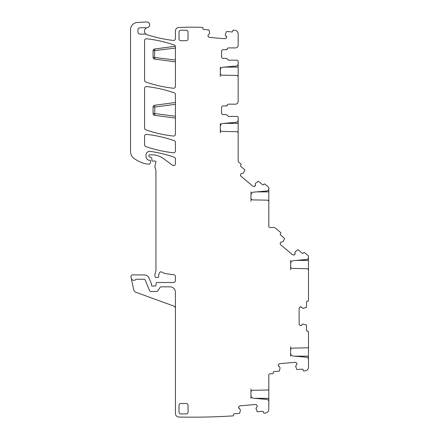 <?xml version="1.0" encoding="UTF-8"?>
<svg xmlns="http://www.w3.org/2000/svg" width="439" height="439" viewBox="0 0 439 439"><rect width="100%" height="100%" fill="white"/><g stroke="black" fill="none" stroke-linecap="round" stroke-linejoin="round"><path stroke-width="0.66" d="M295.184 253.528L294.898 254.45L295.09 251.832L297.856 249.868A0.362 0.362 0 0 1 298.279 249.901L302.262 253.243A0.719 0.719 0 0 0 303.278 253.155L303.629 252.738A0.719 0.719 0 0 1 304.644 252.65L307.838 255.328A1.805 1.805 0 0 1 308.48 256.711L308.48 257.347C308.381 258.576 307.723 259.295 306.504 259.504L293.263 260.662C291.644 260.942 290.772 261.902 290.629 263.537L290.629 269.826M296.237 260.404L308.48 260.404L308.48 256.799M308.48 260.404L308.48 269.826M290.629 266.616C290.733 267.697 291.326 268.3 292.401 268.421L307.421 268.679L308.48 269.765L308.48 300.523A0.719 0.719 0 0 1 307.761 301.242L307.218 301.242A0.719 0.719 0 0 0 306.499 301.966L306.499 307.168A0.362 0.362 0 0 1 306.246 307.509L302.965 308.365L300.836 306.834L301.73 307.201M290.629 356.15L290.629 349.899A1.805 1.805 0 0 1 292.401 348.1L307.421 347.836A1.081 1.081 0 0 0 308.48 346.755L308.48 331.895A0.719 0.719 0 0 0 307.761 331.176L307.218 331.176A0.719 0.719 0 0 1 306.499 330.452L306.499 325.25A0.362 0.362 0 0 0 306.246 324.909L302.965 324.053L300.71 325.584L299.475 324.871L299.107 323.982L299.107 308.436L299.821 307.201L300.836 306.834M296.956 363.898L296.665 364.814L296.945 363.772L296.495 362.91L295.206 362.312L279.72 363.668L278.864 364.112L279.72 363.668M250.965 398.338L250.965 392.093A1.805 1.805 0 0 1 252.738 390.287L267.752 390.024A1.081 1.081 0 0 0 268.816 388.943L268.816 374.95A1.081 1.081 0 0 1 269.831 373.869A649.758 649.758 0 0 0 272.657 373.693A0.719 0.719 0 0 0 273.31 372.914L273.261 372.376A0.719 0.719 0 0 1 273.92 371.592L279.1 371.142A0.362 0.362 0 0 0 279.418 370.862L280.038 368.134L279.923 367.394L278.271 365.528L278.864 364.112M257.287 406.086L256.996 407.008L257.287 406.086L256.831 405.104L255.536 404.5L240.051 405.856L239.195 406.305L240.051 405.856M147.01 27.745A3.605 3.605 0 0 0 146.286 34.346A1.805 1.805 0 0 0 145.408 34.116L140.112 34.116A2.162 2.162 0 0 1 137.945 31.954L137.945 29.649A1.805 1.805 0 0 1 139.651 27.844L144.124 27.608A1.805 1.805 0 0 1 144.804 27.701A3.605 3.605 0 0 0 147.01 27.745A3.605 3.605 0 0 1 147.345 27.662A2.886 2.886 0 0 0 149.644 24.463A2.886 2.886 0 0 0 146.615 21.95L137.308 22.499A7.211 7.211 0 0 0 130.52 29.698L130.52 151.301A9.016 9.016 0 0 0 134.383 158.698A34.258 34.258 0 0 0 146.341 163.983A1.805 1.805 0 0 0 146.741 164.032L149.419 164.032A0.719 0.719 0 0 0 150.116 163.495L150.681 161.376A0.9 0.9 0 0 0 149.809 160.24L148.909 160.24A0.9 0.9 0 0 1 148.53 160.158A4.33 4.33 0 0 1 146.022 156.235L146.022 154.94A3.605 3.605 0 0 1 150.133 151.373A126.212 126.212 0 0 1 174.206 157.206A1.805 1.805 0 0 1 175.413 158.907L175.413 163.829A1.805 1.805 0 0 1 172.538 165.278L163.703 158.742A19.832 19.832 0 0 0 151.905 154.852L149.633 154.852A0.719 0.719 0 0 0 148.909 155.571L148.909 156.103A0.9 0.9 0 0 0 149.578 156.975L151.126 157.392A0.9 0.9 0 0 1 151.79 158.183L151.976 160.323A0.9 0.9 0 0 0 152.876 161.146L153.859 161.146A1.805 1.805 0 0 0 154.49 161.031A1.081 1.081 0 0 1 155.911 162.326L154.923 166.013A1.805 1.805 0 0 0 154.923 166.946L155.878 170.53A1.805 1.805 0 0 1 155.944 170.996L155.944 270.221A3.605 3.605 0 0 1 155.818 271.154L154.983 274.276A3.605 3.605 0 0 0 154.983 276.142L155.154 276.773A0.9 0.9 0 0 0 156.026 277.443L157.831 277.443A0.9 0.9 0 0 0 158.726 276.433A5.767 5.767 0 0 1 159.538 272.712A1.805 1.805 0 0 1 162.013 272.114A12.621 12.621 0 0 0 166.913 273.843L173.849 274.754A1.805 1.805 0 0 1 175.413 276.543L175.413 280.691A1.805 1.805 0 0 1 173.614 282.491L156.986 282.491A0.9 0.9 0 0 0 156.086 283.358L156.01 285.235A0.9 0.9 0 0 1 154.786 286.036A1.805 1.805 0 0 0 154.138 285.915L153.381 285.915A1.805 1.805 0 0 0 152.734 286.036A0.9 0.9 0 0 1 151.504 285.196L151.504 284.115A0.9 0.9 0 0 0 151.439 283.77L149.156 278.26A5.411 5.411 0 0 0 144.157 274.918L132.754 274.918A1.805 1.805 0 0 0 130.992 277.097L131.223 278.183A2.705 2.705 0 0 0 135.838 279.473A0.719 0.719 0 0 1 136.364 279.248L144.157 279.248A1.081 1.081 0 0 1 145.155 279.912L149.496 290.393A1.805 1.805 0 0 0 151.164 291.507L156.372 291.507A1.805 1.805 0 0 0 157.875 290.7L159.922 287.622A1.805 1.805 0 0 1 161.42 286.821L170.008 286.821A5.411 5.411 0 0 1 175.413 292.226L175.413 413.445A3.605 3.605 0 0 0 178.947 417.05A649.758 649.758 0 0 0 232.988 415.887A0.719 0.719 0 0 0 233.641 415.107L233.592 414.57A0.719 0.719 0 0 1 234.25 413.785L239.431 413.335A0.362 0.362 0 0 0 239.749 413.055L240.374 410.328L240.254 409.587L238.607 407.721L239.195 406.305M207.954 35.521L208.399 34.665L207.943 35.647L208.234 36.569L209.403 37.386L224.883 38.742L225.805 38.451L224.883 38.742M226.584 49.673A1.081 1.081 0 0 1 226.294 49.717L227.358 48.811A1.081 1.081 0 0 1 228.423 47.911L235.458 47.911A2.705 2.705 0 0 0 238.163 45.206L238.163 33.869A3.605 3.605 0 0 0 235.079 30.302A298.317 298.317 0 0 0 233.586 30.088A0.719 0.719 0 0 0 232.807 30.746L232.758 31.284A0.719 0.719 0 0 1 231.979 31.937L226.793 31.487A0.362 0.362 0 0 0 226.431 31.707L225.344 34.286L225.333 35.032L226.634 37.156L225.805 38.451M240.863 173.877L241.719 173.432L240.863 173.877L240.49 174.898L240.978 176.237L252.886 186.229L253.808 186.52L252.886 186.229M250.965 191.887L250.965 195.02C251.103 193.385 251.981 192.425 253.599 192.145L266.841 190.987C268.053 190.778 268.712 190.06 268.816 188.836L268.816 188.194A1.805 1.805 0 0 0 268.169 186.811L264.975 184.133A0.719 0.719 0 0 0 263.96 184.221L263.614 184.638A0.719 0.719 0 0 1 262.599 184.726L258.609 181.384A0.362 0.362 0 0 0 258.187 181.351L255.421 183.315L255.229 185.933L253.808 186.52M280.532 242.394L281.388 241.949L280.532 242.394L280.159 243.415L280.647 244.753L292.555 254.746L293.477 255.037L292.555 254.746M294.898 254.45L293.477 255.037M294.816 254.549L293.96 254.993M280.647 244.753L280.203 243.897M280.159 243.415L280.45 242.493M250.965 195.02L250.965 198.099C251.064 199.18 251.657 199.783 252.738 199.904L267.752 200.168L268.816 201.249L268.816 226.414A1.081 1.081 0 0 0 269.897 227.495L274.013 227.495A1.805 1.805 0 0 1 275.171 227.918L280.609 232.483A0.719 0.719 0 0 1 280.702 233.499L280.351 233.916A0.719 0.719 0 0 0 280.439 234.931L284.423 238.273A0.362 0.362 0 0 1 284.527 238.684L283.073 241.752L281.388 241.949M255.52 185.011L255.229 185.933M255.147 186.032L254.291 186.476M240.978 176.237L240.534 175.381M240.49 174.898L240.781 173.976M220.312 123.37L220.312 129.62C220.416 130.701 221.004 131.299 222.085 131.42L237.098 131.684L238.163 132.765L238.163 160.795A1.805 1.805 0 0 0 238.805 162.172L240.945 163.966A0.719 0.719 0 0 1 241.033 164.982L240.682 165.399A0.719 0.719 0 0 0 240.775 166.414L244.759 169.756A0.362 0.362 0 0 1 244.858 170.167L243.409 173.235L241.719 173.432M220.312 126.333C220.449 124.692 221.327 123.738 222.946 123.458L236.187 122.3C237.4 122.086 238.059 121.367 238.163 120.143L238.163 117.509A1.081 1.081 0 0 0 237.082 116.428L228.395 116.428L227.331 115.528A1.081 1.081 0 0 0 226.261 114.623L222.655 114.623L221.574 113.542L221.574 107.05L222.655 105.969L226.294 105.969L227.358 105.069A1.081 1.081 0 0 1 226.595 105.925M220.312 67.112L220.312 73.362C220.416 74.443 221.004 75.042 222.085 75.162L237.098 75.426L238.163 76.507L238.163 101.464A2.705 2.705 0 0 1 235.458 104.169L228.423 104.169A1.081 1.081 0 0 0 227.358 105.069M220.312 70.075C220.449 68.44 221.327 67.48 222.946 67.2L236.187 66.042C237.4 65.834 238.059 65.115 238.163 63.885L238.163 61.257A1.081 1.081 0 0 0 237.082 60.17L228.395 60.17L227.331 59.27A1.081 1.081 0 0 0 226.261 58.371L222.655 58.371L221.574 57.289L221.574 50.798L222.655 49.717L226.294 49.717M226.343 36.234L226.634 37.156M226.623 37.282L226.178 38.138M209.403 37.386L208.541 36.936M208.234 36.569L207.943 35.647M146.286 34.346A3.605 3.605 0 0 0 146.911 34.621A131.266 131.266 0 0 0 173.41 40.448A1.805 1.805 0 0 0 175.413 38.659L175.413 31.07A3.605 3.605 0 0 1 178.86 27.465A298.344 298.344 0 0 1 179.019 27.459A298.317 298.317 0 0 1 202.341 27.355A0.719 0.719 0 0 1 202.988 28.134L202.939 28.678A0.719 0.719 0 0 0 203.597 29.457L208.777 29.912A0.362 0.362 0 0 1 209.101 30.187L209.666 33.534L208.399 34.665M239.052 408.577L238.607 407.721M238.596 407.595L238.887 406.673M255.536 404.5L256.458 404.791M256.831 405.104L257.276 405.96M250.965 395.38A2.886 2.886 0 0 0 253.599 398.255L266.841 399.413A2.162 2.162 0 0 1 268.816 401.564L268.816 409.417A3.605 3.605 0 0 1 265.617 413A649.758 649.758 0 0 1 264.24 413.154A0.719 0.719 0 0 1 263.46 412.495L263.411 411.958A0.719 0.719 0 0 0 262.632 411.305L257.446 411.755A0.362 0.362 0 0 1 257.084 411.541L255.942 408.341L256.996 407.008M278.721 366.384L278.271 365.528M278.26 365.402L278.551 364.485M295.206 362.312L296.127 362.603M296.495 362.91L296.945 363.772M290.629 353.186A2.886 2.886 0 0 0 293.263 356.062L306.504 357.22A2.162 2.162 0 0 1 308.48 359.376L308.48 367.224A3.605 3.605 0 0 1 305.286 370.807A649.758 649.758 0 0 1 303.909 370.96A0.719 0.719 0 0 1 303.124 370.307L303.08 369.764A0.719 0.719 0 0 0 302.295 369.111L297.115 369.567A0.362 0.362 0 0 1 296.753 369.347L295.612 366.153L296.665 364.814M301.73 325.217L300.836 325.584M300.71 325.584L299.821 325.217M299.475 324.871L299.107 323.982M299.107 308.436L299.475 307.547M299.821 307.201L300.71 306.834M175.413 46.726L175.413 86.45A1.805 1.805 0 0 1 173.416 88.244A126.212 126.212 0 0 1 145.792 82.011A1.805 1.805 0 0 1 144.585 80.304L144.585 40.558A1.805 1.805 0 0 1 146.582 38.764A126.212 126.212 0 0 1 174.206 45.025A1.805 1.805 0 0 1 175.413 46.726L175.353 46.265L154.369 49.047M175.413 142.357L175.413 150.989A1.805 1.805 0 0 1 173.416 152.777A126.212 126.212 0 0 1 145.792 146.56A1.805 1.805 0 0 1 144.585 144.859L144.585 136.183A1.805 1.805 0 0 1 146.582 134.389A126.212 126.212 0 0 1 174.206 140.656A1.805 1.805 0 0 1 175.413 142.357M175.413 94.544L175.413 134.268A1.805 1.805 0 0 1 173.416 136.057A126.212 126.212 0 0 1 145.792 129.823A1.805 1.805 0 0 1 144.585 128.122L144.585 88.365A1.805 1.805 0 0 1 146.582 86.571A126.212 126.212 0 0 1 174.206 92.838A1.805 1.805 0 0 1 175.413 94.544M179.019 412.133L179.019 405.279A1.805 1.805 0 0 1 180.824 403.479L186.235 403.479A1.805 1.805 0 0 1 188.035 405.279L188.035 412.133A1.805 1.805 0 0 1 186.235 413.933L180.824 413.933A1.805 1.805 0 0 1 179.019 412.133M180.824 30.242A1.805 1.805 0 0 0 179.019 32.047L179.019 38.895A1.805 1.805 0 0 0 180.824 40.701L186.235 40.701A1.805 1.805 0 0 0 188.035 38.895L188.035 32.047A1.805 1.805 0 0 0 186.235 30.242L180.824 30.242M290.629 260.404L290.629 263.537M308.48 346.728L308.48 359.755M268.816 388.921L268.816 398.338L254.587 398.338M268.816 401.943L268.816 398.338M175.413 308.546A2.705 2.705 0 0 0 173.635 306.005L135.953 292.292A3.605 3.605 0 0 1 133.659 289.652L131.223 278.183M227.358 48.811A1.081 1.081 0 0 1 226.595 49.673M222.655 58.371L226.261 58.371M238.163 61.257L238.163 61.674M238.163 76.534L238.163 63.507M226.59 105.931A1.081 1.081 0 0 1 226.294 105.969M222.655 114.623L226.261 114.623M238.163 117.509L238.163 117.932M238.163 132.792L238.163 119.765M256.568 191.887L268.816 191.887L268.816 188.282M268.816 191.887L268.816 201.309M250.965 198.099L250.965 201.309M220.312 129.62L220.312 132.792M220.312 73.362L220.312 76.534M250.965 392.093L250.965 388.921M290.629 349.899L290.629 346.728M175.413 102.512L154.627 105.25A1.805 1.805 0 0 0 153.057 107.039L153.057 113.558A1.805 1.805 0 0 0 153.502 114.744L154.627 115.347L175.413 118.086L154.627 115.347L154.764 113.558L175.413 116.28M153.057 50.781L153.057 57.3A1.805 1.805 0 0 0 153.502 58.491L154.627 59.089L175.413 61.828L154.627 59.089L154.627 48.992L153.502 49.596A1.805 1.805 0 0 0 153.057 50.781L175.413 48.065M175.353 46.265L154.627 48.992A1.805 1.805 0 0 0 153.502 49.596A1.805 1.805 0 0 1 154.627 48.992M308.48 356.15L294.251 356.15M223.934 67.112L238.163 67.112M223.934 123.37L238.163 123.37M175.413 104.317L154.764 107.039L154.627 105.25A1.805 1.805 0 0 0 153.502 105.848M153.057 107.039L154.764 107.039L154.764 113.558L153.057 113.558M175.413 60.022L153.057 57.3M153.502 114.744A1.805 1.805 0 0 0 154.627 115.347M153.502 58.491A1.805 1.805 0 0 0 154.627 59.089"/></g></svg>
